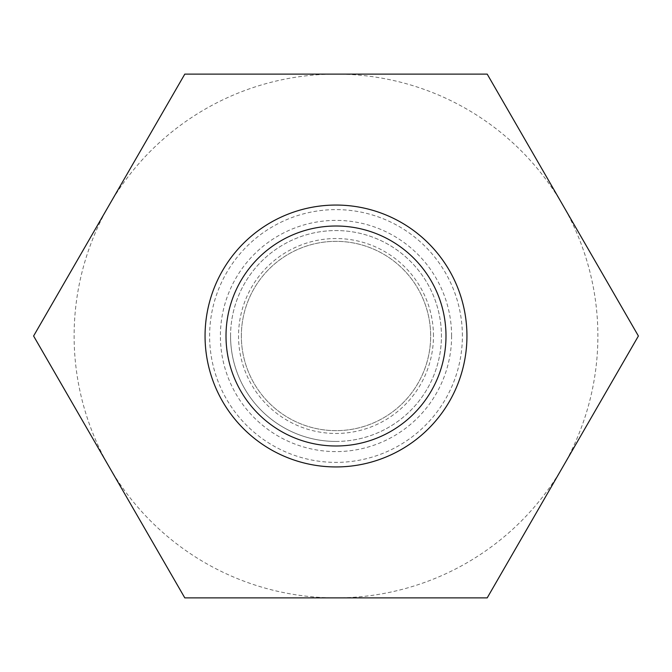 <?xml version="1.0" encoding="UTF-8"?>
<svg xmlns="http://www.w3.org/2000/svg" width="672" height="672" viewBox="0 0 672 672"><rect width="100%" height="100%" fill="white"/><g stroke="black" fill="none" stroke-linecap="round" stroke-linejoin="round"><path stroke-width="0.5" stroke-dasharray="3.36 2.52" d="M184.8 597.887L109.2 466.939A261.887 261.887 0 0 0 336 597.887L487.2 597.887L562.8 466.939A261.887 261.887 0 0 0 562.8 205.061L638.4 336L562.8 466.939A261.887 261.887 0 0 1 336 597.887L184.8 597.887M33.6 336L184.8 74.113L336 74.113A261.887 261.887 0 0 0 109.2 466.939L33.6 336M487.2 74.113L562.8 205.061A261.887 261.887 0 0 0 336 74.113L487.2 74.113M462.386 336A126.386 126.386 0 0 0 272.807 226.548A126.386 126.386 0 0 0 272.807 445.452A126.386 126.386 0 0 0 462.386 336M241.349 336A94.651 94.651 0 0 1 383.326 254.024A94.651 94.651 0 0 1 383.326 417.976A94.651 94.651 0 0 1 241.349 336A94.651 94.651 0 0 0 336 430.651A94.651 94.651 0 0 0 430.651 336A94.651 94.651 0 0 0 336 241.349A94.651 94.651 0 0 0 241.349 336M466.939 336A130.939 130.939 0 0 1 336 466.939A130.939 130.939 0 0 1 205.061 336A130.939 130.939 0 0 1 336 205.061A130.939 130.939 0 0 1 466.939 336M230.563 336A105.437 105.437 0 0 1 336 230.563A105.437 105.437 0 0 1 441.437 336A105.437 105.437 0 0 1 336 441.437A105.437 105.437 0 0 1 230.563 336M336 441.437A105.437 105.437 0 0 0 441.437 336A105.437 105.437 0 0 0 336 230.563A105.437 105.437 0 0 0 230.563 336A105.437 105.437 0 0 0 336 441.437M451.609 336A115.609 115.609 0 0 0 278.2 235.88A115.609 115.609 0 0 0 278.2 436.12A115.609 115.609 0 0 0 451.609 336M433.465 336A97.465 97.465 0 0 0 336 238.535A97.465 97.465 0 0 0 238.535 336A97.465 97.465 0 0 0 336 433.465A97.465 97.465 0 0 0 433.465 336"/><path stroke-width="1.01" d="M184.8 74.113L33.6 336L184.8 597.887L487.2 597.887L638.4 336L487.2 74.113L184.8 74.113M466.939 336A130.939 130.939 0 0 0 270.53 222.6A130.939 130.939 0 0 0 270.53 449.4A130.939 130.939 0 0 0 466.939 336M445.99 336A109.99 109.99 0 0 0 281.005 240.744A109.99 109.99 0 0 0 281.005 431.256A109.99 109.99 0 0 0 445.99 336"/></g></svg>
